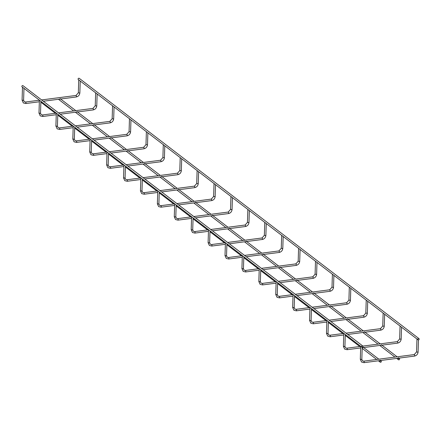 <?xml version="1.0" encoding="UTF-8"?>
<svg xmlns="http://www.w3.org/2000/svg" width="441" height="441" viewBox="0 0 441 441"><rect width="100%" height="100%" fill="white"/><g stroke="black" fill="none" stroke-linecap="round" stroke-linejoin="round"><path stroke-width="0.66" d="M360.793 346.389L361.548 346.791M417.048 339.074L417.803 339.476M362.695 345.92L22.982 85.653A0.766 0.65 127.5 0 0 22.05 86.866L361.763 347.133A0.766 0.65 127.5 0 0 362.695 345.92A0.766 0.65 127.5 0 0 361.763 347.133M381.355 361.466A0.766 0.65 127.5 0 0 380.148 361.162A0.766 0.65 127.5 0 0 380.936 362.171A0.766 0.65 127.5 0 0 381.355 361.466M418.018 339.818L78.305 79.551A0.766 0.65 -52.5 0 1 79.237 78.333L418.95 338.6A0.766 0.65 -52.5 0 1 418.018 339.818A0.766 0.65 -52.5 0 1 418.95 338.6M329.84 335.292A0.766 0.309 82.6 0 1 329.94 335.232L343.864 333.424L344.393 333.826M400.136 326.114L400.649 326.511M326.968 320.475L327.481 320.872M383.223 313.16L383.736 313.551M296.021 309.378A0.766 0.309 82.6 0 1 296.115 309.323L310.045 307.509L310.569 307.912M366.311 300.205L366.824 300.597M293.144 294.566L293.662 294.957M349.404 287.245L349.917 287.642M262.197 283.464A0.766 0.309 82.6 0 1 262.296 283.409L276.22 281.595L276.75 282.003M332.492 274.291L333.005 274.682M259.325 268.652L259.837 269.043M315.58 261.337L316.092 261.728M242.412 255.697L242.925 256.089M298.667 248.377L299.18 248.774M225.5 242.737L226.013 243.134M281.755 235.422L282.268 235.814M208.587 229.783L209.106 230.174M264.848 222.468L265.361 222.859M191.681 216.829L192.193 217.22M247.936 209.508L248.448 209.905M174.768 203.869L175.281 204.266M231.023 196.554L231.536 196.945M157.856 190.914L158.369 191.306M214.111 183.599L214.624 183.991M140.944 177.96L141.456 178.351M197.199 170.639L197.711 171.031M109.996 166.858A0.766 0.309 82.6 0 1 110.096 166.803L124.02 164.989L124.549 165.397M180.292 157.685L180.804 158.076M107.124 152.046L107.637 152.437M163.379 144.731L163.892 145.122M90.212 139.091L90.725 139.483M146.467 131.771L146.98 132.162M59.265 127.989A0.766 0.309 82.6 0 1 59.359 127.934L73.283 126.12L73.812 126.523M129.555 118.816L130.067 119.208M56.387 113.177L56.9 113.569M112.642 105.857L113.155 106.253M25.44 102.075A0.766 0.309 82.6 0 1 25.539 102.02L39.464 100.206L39.993 100.614M95.736 92.902L96.248 93.294M22.568 87.263L23.081 87.654M78.823 79.948L79.336 80.339M73.647 110.917L58.774 99.517A0.766 0.65 -52.5 0 1 58.587 99.264M398.256 359.266A0.766 0.65 -52.5 0 1 399.419 358.572A0.766 0.65 -52.5 0 1 398.488 359.784A0.766 0.65 -52.5 0 1 398.256 359.266M361.763 359.2L361.388 359.536L360.38 359.156M363.665 361.201A0.766 0.309 82.6 0 1 363.764 361.146A0.766 0.309 82.6 0 1 363.886 361.185A0.766 0.309 82.6 0 1 364.183 362.155A0.766 0.309 82.6 0 1 363.957 362.667A0.766 0.309 82.6 0 1 363.836 362.623M414.132 354.652A0.766 0.309 82.6 0 1 414.237 354.581A0.766 0.309 82.6 0 1 414.358 354.619A0.766 0.309 82.6 0 1 414.661 355.589A0.766 0.309 82.6 0 1 414.435 356.102A0.766 0.309 82.6 0 1 414.314 356.058M416.635 351.841L417.644 352.216L418.018 351.879M344.851 346.24L344.476 346.582L343.467 346.202M346.753 348.247A0.766 0.309 82.6 0 1 346.852 348.192A0.766 0.309 82.6 0 1 346.973 348.23A0.766 0.309 82.6 0 1 347.271 349.195A0.766 0.309 82.6 0 1 347.05 349.707A0.766 0.309 82.6 0 1 346.929 349.669M397.22 341.692A0.766 0.309 82.6 0 1 397.33 341.626A0.766 0.309 82.6 0 1 397.451 341.665A0.766 0.309 82.6 0 1 397.749 342.629A0.766 0.309 82.6 0 1 397.523 343.142A0.766 0.309 82.6 0 1 397.402 343.104M399.722 338.881L400.731 339.261L401.106 338.925M327.939 333.286L327.564 333.622L326.555 333.242M328.38 321.561L328.01 333.402L328.661 334.923L329.94 335.232A0.766 0.309 82.6 0 1 330.061 335.276A0.766 0.309 82.6 0 1 330.359 336.24A0.766 0.309 82.6 0 1 330.138 336.753A0.766 0.309 82.6 0 1 330.017 336.715M380.307 328.738A0.766 0.309 82.6 0 1 380.418 328.666A0.766 0.309 82.6 0 1 380.539 328.71A0.766 0.309 82.6 0 1 380.837 329.675A0.766 0.309 82.6 0 1 380.616 330.188A0.766 0.309 82.6 0 1 380.495 330.149M382.81 325.927L383.819 326.307L384.194 325.971M311.026 320.331L310.651 320.668L309.643 320.287M312.934 322.332A0.766 0.309 82.6 0 1 313.027 322.277A0.766 0.309 82.6 0 1 313.149 322.316A0.766 0.309 82.6 0 1 313.446 323.281A0.766 0.309 82.6 0 1 313.226 323.799A0.766 0.309 82.6 0 1 313.104 323.755M363.395 315.784A0.766 0.309 82.6 0 1 363.505 315.712A0.766 0.309 82.6 0 1 363.627 315.75A0.766 0.309 82.6 0 1 363.924 316.715A0.766 0.309 82.6 0 1 363.704 317.233A0.766 0.309 82.6 0 1 363.582 317.189M365.898 312.967L366.906 313.347L367.281 313.011M294.114 307.371L293.745 307.708L292.73 307.333M294.56 295.646L294.186 307.487L294.842 309.009L296.115 309.323A0.766 0.309 82.6 0 1 296.236 309.362A0.766 0.309 82.6 0 1 296.539 310.326A0.766 0.309 82.6 0 1 296.313 310.839A0.766 0.309 82.6 0 1 296.192 310.8M346.488 302.824A0.766 0.309 82.6 0 1 346.593 302.758A0.766 0.309 82.6 0 1 346.714 302.796A0.766 0.309 82.6 0 1 347.012 303.761A0.766 0.309 82.6 0 1 346.791 304.273A0.766 0.309 82.6 0 1 346.67 304.235M348.991 300.012L350 300.393L350.369 300.056M277.207 294.417L276.832 294.753L275.823 294.373M279.109 296.424A0.766 0.309 82.6 0 1 279.208 296.363A0.766 0.309 82.6 0 1 279.329 296.407A0.766 0.309 82.6 0 1 279.627 297.372A0.766 0.309 82.6 0 1 279.401 297.884A0.766 0.309 82.6 0 1 279.28 297.846M329.576 289.869A0.766 0.309 82.6 0 1 329.681 289.798A0.766 0.309 82.6 0 1 329.802 289.842A0.766 0.309 82.6 0 1 330.105 290.806A0.766 0.309 82.6 0 1 329.879 291.319A0.766 0.309 82.6 0 1 329.758 291.281M332.079 287.058L333.087 287.438L333.462 287.102M260.295 281.463L259.92 281.799L258.911 281.419M260.736 269.732L260.366 281.573L261.017 283.094L262.296 283.409A0.766 0.309 82.6 0 1 262.417 283.447A0.766 0.309 82.6 0 1 262.715 284.412A0.766 0.309 82.6 0 1 262.494 284.93A0.766 0.309 82.6 0 1 262.373 284.886M312.663 276.915A0.766 0.309 82.6 0 1 312.774 276.843A0.766 0.309 82.6 0 1 312.895 276.882A0.766 0.309 82.6 0 1 313.193 277.847A0.766 0.309 82.6 0 1 312.967 278.365A0.766 0.309 82.6 0 1 312.845 278.321M315.166 274.098L316.175 274.478L316.55 274.142M243.382 268.503L243.008 268.839L241.999 268.459M245.284 270.509A0.766 0.309 82.6 0 1 245.383 270.454A0.766 0.309 82.6 0 1 245.505 270.493A0.766 0.309 82.6 0 1 245.802 271.458A0.766 0.309 82.6 0 1 245.582 271.97A0.766 0.309 82.6 0 1 245.461 271.932M295.751 263.955A0.766 0.309 82.6 0 1 295.861 263.889A0.766 0.309 82.6 0 1 295.983 263.927A0.766 0.309 82.6 0 1 296.28 264.892A0.766 0.309 82.6 0 1 296.06 265.405A0.766 0.309 82.6 0 1 295.939 265.366M298.254 261.144L299.263 261.524L299.637 261.188M226.47 255.548L226.095 255.885L225.086 255.504M228.377 257.555A0.766 0.309 82.6 0 1 228.471 257.494A0.766 0.309 82.6 0 1 228.592 257.533A0.766 0.309 82.6 0 1 228.89 258.503A0.766 0.309 82.6 0 1 228.67 259.016A0.766 0.309 82.6 0 1 228.548 258.977M278.844 251.001A0.766 0.309 82.6 0 1 278.949 250.929A0.766 0.309 82.6 0 1 279.07 250.968A0.766 0.309 82.6 0 1 279.368 251.938A0.766 0.309 82.6 0 1 279.147 252.45A0.766 0.309 82.6 0 1 279.026 252.412M281.341 248.189L282.35 248.57L282.725 248.233M209.558 242.594L209.188 242.93L208.174 242.55M211.465 244.595A0.766 0.309 82.6 0 1 211.559 244.54A0.766 0.309 82.6 0 1 211.68 244.579A0.766 0.309 82.6 0 1 211.983 245.543A0.766 0.309 82.6 0 1 211.757 246.056A0.766 0.309 82.6 0 1 211.636 246.017M261.932 238.046A0.766 0.309 82.6 0 1 262.037 237.975A0.766 0.309 82.6 0 1 262.158 238.013A0.766 0.309 82.6 0 1 262.456 238.978A0.766 0.309 82.6 0 1 262.235 239.491A0.766 0.309 82.6 0 1 262.114 239.452M264.435 235.229L265.443 235.61L265.813 235.274M192.651 229.634L192.276 229.97L191.267 229.59M194.553 231.641A0.766 0.309 82.6 0 1 194.652 231.586A0.766 0.309 82.6 0 1 194.773 231.624A0.766 0.309 82.6 0 1 195.071 232.589A0.766 0.309 82.6 0 1 194.85 233.102A0.766 0.309 82.6 0 1 194.724 233.063M245.02 225.086A0.766 0.309 82.6 0 1 245.124 225.02A0.766 0.309 82.6 0 1 245.246 225.059A0.766 0.309 82.6 0 1 245.549 226.024A0.766 0.309 82.6 0 1 245.323 226.536A0.766 0.309 82.6 0 1 245.202 226.498M247.522 222.275L248.531 222.655L248.906 222.319M175.739 216.68L175.364 217.016L174.355 216.636M177.64 218.686A0.766 0.309 82.6 0 1 177.74 218.626A0.766 0.309 82.6 0 1 177.861 218.664A0.766 0.309 82.6 0 1 178.158 219.635A0.766 0.309 82.6 0 1 177.938 220.147A0.766 0.309 82.6 0 1 177.817 220.109M228.107 212.132A0.766 0.309 82.6 0 1 228.218 212.06A0.766 0.309 82.6 0 1 228.339 212.099A0.766 0.309 82.6 0 1 228.636 213.069A0.766 0.309 82.6 0 1 228.41 213.582A0.766 0.309 82.6 0 1 228.289 213.543M230.61 209.321L231.619 209.701L231.994 209.365M158.826 203.725L158.451 204.062L157.443 203.681M160.733 205.726A0.766 0.309 82.6 0 1 160.827 205.671A0.766 0.309 82.6 0 1 160.948 205.71A0.766 0.309 82.6 0 1 161.246 206.675A0.766 0.309 82.6 0 1 161.026 207.187A0.766 0.309 82.6 0 1 160.904 207.149M211.195 199.172A0.766 0.309 82.6 0 1 211.305 199.106A0.766 0.309 82.6 0 1 211.426 199.145A0.766 0.309 82.6 0 1 211.724 200.109A0.766 0.309 82.6 0 1 211.504 200.622A0.766 0.309 82.6 0 1 211.382 200.583M213.698 196.361L214.706 196.741L215.081 196.405M141.914 190.766L141.539 191.102L140.53 190.721M143.821 192.772A0.766 0.309 82.6 0 1 143.915 192.711A0.766 0.309 82.6 0 1 144.036 192.756A0.766 0.309 82.6 0 1 144.334 193.72A0.766 0.309 82.6 0 1 144.113 194.233A0.766 0.309 82.6 0 1 143.992 194.194M194.288 186.218A0.766 0.309 82.6 0 1 194.393 186.146A0.766 0.309 82.6 0 1 194.514 186.19A0.766 0.309 82.6 0 1 194.812 187.155A0.766 0.309 82.6 0 1 194.591 187.668A0.766 0.309 82.6 0 1 194.47 187.629M196.785 183.406L197.794 183.787L198.169 183.45M125.001 177.811L124.632 178.147L123.618 177.767M126.909 179.812A0.766 0.309 82.6 0 1 127.002 179.757A0.766 0.309 82.6 0 1 127.124 179.796A0.766 0.309 82.6 0 1 127.427 180.766A0.766 0.309 82.6 0 1 127.201 181.279A0.766 0.309 82.6 0 1 127.08 181.234M177.376 173.263A0.766 0.309 82.6 0 1 177.48 173.192A0.766 0.309 82.6 0 1 177.602 173.23A0.766 0.309 82.6 0 1 177.899 174.201A0.766 0.309 82.6 0 1 177.679 174.713A0.766 0.309 82.6 0 1 177.558 174.669M179.878 170.452L180.887 170.832L181.257 170.496M108.095 164.857L107.72 165.193L106.711 164.813M108.536 153.126L108.161 164.967L108.817 166.489L110.096 166.803A0.766 0.309 82.6 0 1 110.217 166.841A0.766 0.309 82.6 0 1 110.515 167.806A0.766 0.309 82.6 0 1 110.294 168.319A0.766 0.309 82.6 0 1 110.167 168.28M160.463 160.304A0.766 0.309 82.6 0 1 160.568 160.237A0.766 0.309 82.6 0 1 160.689 160.276A0.766 0.309 82.6 0 1 160.993 161.241A0.766 0.309 82.6 0 1 160.767 161.753A0.766 0.309 82.6 0 1 160.645 161.715M162.966 157.492L163.975 157.872L164.35 157.536M91.182 151.897L90.807 152.233L89.799 151.853M93.084 153.903A0.766 0.309 82.6 0 1 93.183 153.843A0.766 0.309 82.6 0 1 93.305 153.887A0.766 0.309 82.6 0 1 93.602 154.852A0.766 0.309 82.6 0 1 93.382 155.364A0.766 0.309 82.6 0 1 93.26 155.326M143.551 147.349A0.766 0.309 82.6 0 1 143.661 147.277A0.766 0.309 82.6 0 1 143.783 147.322A0.766 0.309 82.6 0 1 144.08 148.286A0.766 0.309 82.6 0 1 143.854 148.799A0.766 0.309 82.6 0 1 143.733 148.76M146.054 144.538L147.062 144.918L147.437 144.582M74.27 138.943L73.895 139.279L72.886 138.898M76.177 140.944A0.766 0.309 82.6 0 1 76.271 140.888A0.766 0.309 82.6 0 1 76.392 140.927A0.766 0.309 82.6 0 1 76.69 141.897A0.766 0.309 82.6 0 1 76.469 142.41A0.766 0.309 82.6 0 1 76.348 142.366M126.639 134.395A0.766 0.309 82.6 0 1 126.749 134.323A0.766 0.309 82.6 0 1 126.87 134.362A0.766 0.309 82.6 0 1 127.168 135.332A0.766 0.309 82.6 0 1 126.947 135.845A0.766 0.309 82.6 0 1 126.826 135.8M129.141 131.583L130.15 131.964L130.525 131.622M57.358 125.983L56.983 126.324L55.974 125.944M57.799 114.258L57.429 126.098L58.08 127.62L59.359 127.934A0.766 0.309 82.6 0 1 59.48 127.973A0.766 0.309 82.6 0 1 59.778 128.937A0.766 0.309 82.6 0 1 59.557 129.45A0.766 0.309 82.6 0 1 59.436 129.411M109.732 121.435A0.766 0.309 82.6 0 1 109.837 121.369A0.766 0.309 82.6 0 1 109.958 121.407A0.766 0.309 82.6 0 1 110.256 122.372A0.766 0.309 82.6 0 1 110.035 122.885A0.766 0.309 82.6 0 1 109.914 122.846M112.229 118.623L113.238 119.004L113.613 118.668M40.445 113.028L40.076 113.365L39.062 112.984M42.353 115.035A0.766 0.309 82.6 0 1 42.446 114.974A0.766 0.309 82.6 0 1 42.573 115.018A0.766 0.309 82.6 0 1 42.871 115.983A0.766 0.309 82.6 0 1 42.645 116.496A0.766 0.309 82.6 0 1 42.523 116.457M92.819 108.48A0.766 0.309 82.6 0 1 92.924 108.409A0.766 0.309 82.6 0 1 93.045 108.453A0.766 0.309 82.6 0 1 93.343 109.418A0.766 0.309 82.6 0 1 93.123 109.93A0.766 0.309 82.6 0 1 93.001 109.892M95.322 105.669L96.331 106.049L96.7 105.713M23.538 100.074L23.164 100.41L22.155 100.03M23.979 88.343L23.605 100.19L24.261 101.706L25.539 102.02A0.766 0.309 82.6 0 1 25.661 102.058A0.766 0.309 82.6 0 1 25.958 103.023A0.766 0.309 82.6 0 1 25.738 103.541A0.766 0.309 82.6 0 1 25.617 103.497M75.907 95.526A0.766 0.309 82.6 0 1 76.012 95.454A0.766 0.309 82.6 0 1 76.133 95.493A0.766 0.309 82.6 0 1 76.436 96.458A0.766 0.309 82.6 0 1 76.21 96.976A0.766 0.309 82.6 0 1 76.089 96.932M78.41 92.715L79.419 93.09L79.793 92.753M418.465 339.928L418.085 351.995C417.82 354.239 416.602 355.611 414.435 356.102L363.957 362.667L361.554 362.05L360.303 359.266L360.699 346.51M416.954 339.19L416.558 351.946L414.237 354.581L363.764 361.146L362.485 360.832L361.829 359.316L362.21 347.243M40.864 102.191L55.362 113.298M57.771 115.145L72.274 126.253M74.683 128.099L89.181 139.207M91.596 141.059L106.094 152.167M108.508 154.014L123.006 165.121M125.42 166.968L139.918 178.076M142.327 179.928L156.831 191.036M159.24 192.882L173.737 203.99M176.152 205.837L190.65 216.95M193.064 218.797L207.562 229.904M209.977 231.751L224.475 242.859M226.883 244.705L241.387 255.819M243.796 257.665L258.294 268.773M260.708 270.62L275.206 281.727M277.621 283.58L292.118 294.687M294.533 296.534L309.031 307.642M311.44 309.488L325.943 320.596M328.352 322.448L342.85 333.556M345.264 335.403L359.762 346.51M362.177 348.357L376.675 359.465M378.4 360.788L380.197 362.166M363.097 347.139L378.83 359.189M380.01 360.093L381.129 360.947M360.655 347.938L347.05 349.707L344.642 349.096L343.39 346.306L343.787 333.55M360.777 346.378L346.852 348.192L345.573 347.877L344.923 346.356L345.292 334.515M400.048 326.235L399.645 338.991L397.33 341.626L362.855 346.108M362.193 347.74L397.523 343.142C399.689 342.651 400.908 341.284 401.178 339.041L401.547 327.2M343.743 334.984L330.138 336.753L327.729 336.136L326.478 333.352L326.88 320.596M383.135 313.275L382.733 326.037L380.418 328.666L346.02 333.142M345.286 334.785L345.59 334.741M347.745 334.465L380.616 330.188C382.782 329.697 383.995 328.33 384.265 326.081L384.635 314.24M326.836 322.029L313.226 323.799L310.817 323.181L309.565 320.398L309.968 307.636M326.952 320.464L313.027 322.277L311.748 321.963L311.098 320.447L311.467 308.601M366.223 300.321L365.821 313.077L363.505 315.712L329.107 320.188M328.374 321.825L328.677 321.787M330.833 321.506L363.704 317.233C365.87 316.743 367.088 315.37 367.353 313.127L367.722 301.286M309.924 309.069L296.313 310.839L293.91 310.227L292.653 307.438L293.056 294.682M349.311 287.367L348.908 300.123L346.593 302.758L312.195 307.228M311.462 308.871L311.765 308.832M313.92 308.551L346.791 304.273C348.958 303.783 350.176 302.416 350.441 300.172L350.815 288.331M293.011 296.115L279.401 297.884L276.998 297.267L275.746 294.483L276.143 281.727M293.133 294.555L279.208 296.363L277.929 296.054L277.273 294.533L277.648 282.692M332.398 274.407L332.001 287.168L329.681 289.798L295.283 294.274M294.549 295.917L294.858 295.872M297.008 295.591L329.879 291.319C332.045 290.828 333.264 289.461 333.528 287.212L333.903 275.371M276.099 283.155L262.494 284.93L260.085 284.313L258.834 281.529L259.231 268.767M315.491 261.452L315.089 274.208L312.774 276.843L278.376 281.319M277.637 282.957L277.946 282.918M280.096 282.637L312.967 278.365C315.133 277.874 316.351 276.501 316.621 274.258L316.991 262.417M259.187 270.201L245.582 271.97L243.173 271.353L241.922 268.569L242.324 255.813M259.308 268.641L245.383 270.454L244.105 270.14L243.454 268.619L243.823 256.778M298.579 248.498L298.177 261.254L295.861 263.889L261.463 268.36M260.73 270.002L261.033 269.964M263.189 269.683L296.06 265.405C298.226 264.914 299.439 263.547 299.709 261.304L300.078 249.463M242.28 257.246L228.67 259.016L226.261 258.398L225.009 255.615L225.412 242.859M242.396 255.686L228.471 257.494L227.192 257.186L226.542 255.664L226.911 243.823M281.667 235.538L281.264 248.3L278.949 250.929L244.551 255.405M243.818 257.042L244.121 257.004M246.276 256.723L279.147 252.45C281.314 251.96 282.532 250.593 282.797 248.344L283.172 236.503M225.368 244.286L211.757 246.056L209.354 245.444L208.097 242.66L208.499 229.899M225.489 242.726L211.559 244.54L210.285 244.226L209.629 242.704L210.004 230.864M264.754 222.584L264.352 235.34L262.037 237.975L227.639 242.451M226.906 244.088L227.209 244.049M229.364 243.768L262.235 239.491C264.402 239 265.62 237.633 265.884 235.389L266.259 223.548M208.455 231.332L194.85 233.102L192.441 232.484L191.19 229.7L191.587 216.944M208.576 229.772L194.652 231.586L193.373 231.271L192.717 229.75L193.092 217.909M247.842 209.629L247.445 222.385L245.124 225.02L210.726 229.491M209.993 231.134L210.302 231.095M212.452 230.814L245.323 226.536C247.489 226.046 248.707 224.678 248.972 222.435L249.347 210.594M191.543 218.378L177.938 220.147L175.529 219.53L174.278 216.746L174.68 203.99M191.664 216.818L177.74 218.626L176.461 218.312L175.81 216.796L176.18 204.955M230.935 196.669L230.533 209.431L228.218 212.06L193.82 216.537M193.081 218.174L193.39 218.135M195.539 217.854L228.41 213.582C230.577 213.091 231.795 211.724 232.065 209.475L232.435 197.634M174.63 205.418L161.026 207.187L158.617 206.575L157.365 203.792L157.768 191.03M174.752 203.858L160.827 205.671L159.548 205.357L158.898 203.836L159.267 191.995M214.023 183.715L213.62 196.471L211.305 199.106L176.907 203.577M176.174 205.219L176.477 205.181M178.633 204.9L211.504 200.622C213.67 200.131 214.883 198.764 215.153 196.521L215.522 184.68M157.724 192.463L144.113 194.233L141.704 193.616L140.453 190.832L140.855 178.076M157.839 190.903L143.915 192.711L142.636 192.403L141.985 190.881L142.355 179.04M197.11 170.761L196.708 183.517L194.393 186.146L159.995 190.622M159.262 192.265L159.565 192.221M161.72 191.945L194.591 187.668C196.758 187.177 197.976 185.81 198.241 183.566L198.615 171.72M140.811 179.509L127.201 181.279L124.797 180.661L123.541 177.877L123.943 165.121M140.933 177.949L127.002 179.757L125.729 179.443L125.073 177.927L125.448 166.081M180.198 157.801L179.796 170.562L177.48 173.192L143.082 177.668M142.349 179.305L142.652 179.267M144.808 178.985L177.679 174.713C179.845 174.223 181.064 172.855 181.328 170.606L181.703 158.766M123.899 166.549L110.294 168.319L107.885 167.707L106.634 164.923L107.031 152.162M163.286 144.846L162.889 157.602L160.568 160.237L126.17 164.708M125.437 166.351L125.746 166.312M127.896 166.031L160.767 161.753C162.933 161.263 164.151 159.896 164.416 157.652L164.791 145.811M106.987 153.595L93.382 155.364L90.973 154.747L89.721 151.963L90.124 139.207M107.108 152.035L93.183 153.843L91.904 153.534L91.254 152.013L91.623 140.172M146.379 131.892L145.977 144.648L143.661 147.277L109.263 151.754M108.525 153.396L108.833 153.352M110.983 153.077L143.854 148.799C146.021 148.308 147.239 146.941 147.509 144.698L147.878 132.851M90.074 140.64L76.469 142.41L74.06 141.793L72.809 139.009L73.212 126.253M90.196 139.08L76.271 140.888L74.992 140.574L74.342 139.058L74.711 127.212M129.467 118.932L129.064 131.688L126.749 134.323L92.351 138.799M91.618 140.436L91.921 140.398M94.076 140.117L126.947 135.845C129.114 135.354 130.327 133.987 130.597 131.738L130.966 119.897M73.167 127.681L59.557 129.45L57.148 128.838L55.897 126.054L56.299 113.293M112.554 105.978L112.152 118.734L109.837 121.369L75.439 125.839M74.705 127.482L75.009 127.443M77.164 127.162L110.035 122.885C112.201 122.394 113.42 121.027 113.684 118.783L114.059 106.943M56.255 114.726L42.645 116.496L40.241 115.878L38.984 113.094L39.387 100.339M56.376 113.166L42.446 114.974L41.173 114.666L40.517 113.144L40.892 101.303M95.642 93.018L95.239 105.779L92.924 108.409L58.526 112.885M57.793 114.528L58.096 114.484M60.252 114.208L93.123 109.93C95.289 109.44 96.507 108.073 96.772 105.829L97.147 93.983M39.343 101.772L25.738 103.541L23.329 102.924L22.078 100.14L22.474 87.384M78.73 80.064L78.333 92.819L76.012 95.454L41.619 99.931M40.881 101.568L41.189 101.529M43.339 101.248L76.21 96.976C78.377 96.485 79.595 95.113 79.86 92.869L80.234 81.028M75.372 112.24L90.559 123.877M92.285 125.194L107.472 136.831M109.197 138.149L124.384 149.786M126.109 151.109L141.296 162.746M143.016 164.063L158.203 175.7M159.929 177.023L175.116 188.654M176.841 189.977L192.028 201.614M193.753 202.932L208.94 214.569M210.666 215.892L225.853 227.523M227.573 228.846L242.759 240.483M244.485 241.8L259.672 253.437M261.397 254.76L276.584 266.392M278.31 267.715L293.497 279.351M295.222 280.669L310.409 292.306M312.129 293.629L327.316 305.26M329.041 306.583L344.228 318.22M345.953 319.538L361.14 331.174M362.866 332.497L378.053 344.134M379.778 345.452L394.965 357.089M396.685 358.406L398.488 359.784M60.075 98.586L75.802 110.636M76.988 111.545L92.715 123.596M93.9 124.5L109.627 136.55M110.807 137.46L126.539 149.505M127.719 150.414L143.446 162.464M144.631 163.368L160.359 175.419M161.544 176.328L177.271 188.373M178.456 189.283L194.183 201.333M195.363 202.237L211.096 214.287M212.275 215.197L228.003 227.247M229.188 228.151L244.915 240.202M246.1 241.106L261.827 253.156M263.012 254.066L278.74 266.116M279.919 267.02L295.646 279.07M296.832 279.974L312.559 292.025M313.744 292.934L329.471 304.985M330.656 305.889L346.383 317.939M347.569 318.843L363.296 330.893M364.475 331.803L380.203 343.853M381.388 344.757L397.115 356.808M398.3 357.717L399.419 358.572"/></g></svg>
